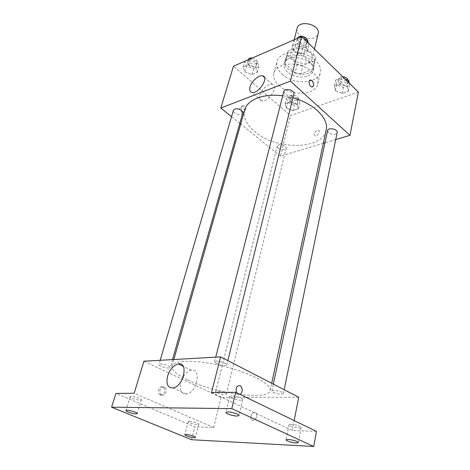 <?xml version="1.0" encoding="UTF-8"?>
<svg xmlns="http://www.w3.org/2000/svg" width="470" height="470" viewBox="0 0 470 470"><rect width="100%" height="100%" fill="white"/><g stroke="black" fill="none" stroke-linecap="round" stroke-linejoin="round"><path stroke-width="0.35" stroke-dasharray="2.35 1.76" d="M297.111 28.406C296.617 30.609 297.381 32.73 299.396 34.768C304.678 40.361 317.068 39.697 318.155 33.658M293.074 59.484C298.521 65.013 311.128 64.496 312.174 58.603C314.894 49.849 292.387 44.239 290.677 53.245C290.202 55.39 291 57.469 293.074 59.484M287.963 51.312L299.76 46.313L305.712 47.529L315.417 56.952L315.323 59.296L314.753 60.783L302.974 65.489L297.222 64.302L287.499 55.172L287.963 51.312L285.737 59.837L297.58 54.92L299.76 46.313M314.753 60.783L312.726 69.331L300.894 73.949L302.974 65.489M297.222 64.302L295.101 72.75L285.284 63.662L287.499 55.172M295.101 72.75L300.894 73.949M312.726 69.331L315.417 56.952M297.58 54.92L303.573 56.153L313.378 65.536M285.737 59.837L285.284 63.662M308.479 73.267C298.855 77.491 282.241 68.82 284.891 60.759C287.129 48.886 317.356 56.418 313.76 67.956C313.132 70.335 311.369 72.104 308.479 73.267M307.791 76.122C310.688 74.971 312.45 73.208 313.079 70.841C316.668 59.338 286.365 51.782 284.139 63.626C283.504 66.47 284.603 69.231 287.429 71.91C293.703 76.822 300.489 78.231 307.791 76.122M303.573 56.153L305.712 47.529M281.982 74.084C293.08 84.947 318.325 84.077 320.387 72.351C322.179 65.177 313.76 56.194 302.075 53.333C290.407 50.372 278.763 54.35 276.977 61.523C276.002 65.853 277.67 70.042 281.982 74.084M278.986 85.54C290.231 96.327 315.676 95.61 317.697 84.036C319.465 76.957 310.934 68.038 299.126 65.148C287.346 62.157 275.626 66.029 273.863 73.109C272.906 77.38 274.615 81.522 278.986 85.54M347.518 86.415L348.346 91.28L342.289 93.401L335.38 90.734L334.44 85.892L340.509 83.695L347.518 86.415L348.346 91.28L342.289 93.401L335.38 90.734L334.44 85.892L340.509 83.695L347.518 86.415L348.37 82.273M306.111 46.119L307.374 51.624L301.27 54.15L293.909 51.259L292.528 45.784L298.632 43.17L306.111 46.119L307.374 51.624L301.27 54.15L293.909 51.259L292.528 45.784L298.632 43.17L306.111 46.119L307.157 41.889M358.416 92.12L290.472 115.555L233.502 66.194M297.228 104.305L298.426 108.74L293.033 110.632L286.436 108.141L285.143 103.723L290.536 101.767L297.228 104.305L298.426 108.74L293.033 110.632L286.436 108.141L285.143 103.723L290.536 101.767L297.228 104.305L298.609 98.618L299.795 103.083L294.414 105.004L287.846 102.519L286.571 98.066L291.952 96.086L298.609 98.618M255.657 67.375L257.278 72.368L251.885 74.601L244.864 71.922L243.143 66.951L248.536 64.643L255.657 67.375L257.278 72.368L251.885 74.601L244.864 71.922L243.143 66.951L248.536 64.643L255.657 67.375L257.307 61.57L258.911 66.593L253.53 68.855L246.55 66.176L244.846 61.182M323.331 143.291L280.49 156.116L290.472 115.555M335.733 139.578L324.97 142.798M314.183 133.932L314.971 135.848C317.338 136.735 320.963 131.089 318.431 130.454C316.522 130.396 315.106 131.559 314.183 133.932L314.971 135.848C317.338 136.735 320.957 131.083 318.431 130.448C316.522 130.396 315.106 131.553 314.183 133.932M244.735 109.868C243.037 117.4 246.468 124.715 255.028 131.817C276.342 150.277 322.714 150.095 326.156 130.172M292.928 97.848L282.746 95.792M280.49 156.116L240.699 124.08M239.806 123.363L231.54 116.707M283.862 91.444L285.02 94.17C289.038 96.603 291.993 96.538 293.885 93.977M327.578 130.613L328.542 132.793C332.466 135.049 335.345 134.972 337.178 132.552M278.258 148.361C281.877 150.4 284.497 150.412 286.124 148.397C287.094 145.389 277.729 143.08 277.188 146.194L278.258 148.361M242.743 113.064C241.997 116.507 232.221 113.605 233.42 110.297M241.398 112.019L242.732 112.583C245.675 112.829 244.418 106.108 241.539 106.191C239.336 107.231 239.289 109.169 241.398 112.019M242.737 111.519L244.065 112.089C247.014 112.336 245.751 105.603 242.873 105.685C240.669 106.725 240.628 108.67 242.737 111.519M312.556 86.88L312.004 86.95C309.56 86.932 307.856 80.728 310.124 80.076M259.74 95.31C261.114 89.67 268.57 83.161 272.318 84.394C279.327 85.71 268.229 102.848 261.667 100.803C259.64 100.175 258.993 98.342 259.74 95.31M187.771 380.019C215.419 393.619 268.711 400.986 270.127 390.529C271.883 384.437 250.933 373.021 224.025 366.353C197.142 359.609 173.283 359.85 171.973 366.054C171.391 370.049 176.655 374.702 187.771 380.019M168.313 365.854L170.246 367.546C170.005 369.367 158.179 366.183 158.942 364.497C160.487 363.574 163.613 364.027 168.313 365.854M273.287 392.368C278.181 394.26 281.542 394.683 283.369 393.637C284.039 391.886 271.942 389.125 271.854 391.005L273.287 392.368M217.275 392.867C221.758 394.559 224.778 394.988 226.334 394.142C226.987 392.65 215.812 389.877 215.695 391.504L217.275 392.867M216.359 363.545C221.482 365.584 224.954 366.024 226.775 364.861C227.603 362.875 214.749 359.65 214.537 361.788L216.359 363.545M298.732 397.25L221.07 397.461L143.914 361.219M316.439 431.372L292.234 430.467L294.161 420.597M191.566 439.72L194.897 426.819L115.925 393.425M221.07 397.461L213.668 427.518L194.897 426.819M250.939 416.303C250.575 418.905 251.327 420.245 253.201 420.321C256.92 420.062 258.136 411.814 254.388 412.425C252.719 412.789 251.573 414.088 250.939 416.303C250.575 418.905 251.327 420.239 253.201 420.321C256.92 420.057 258.13 411.808 254.388 412.425C252.719 412.789 251.567 414.082 250.939 416.303M211.547 392.526L292.234 430.467M237.714 394.218L240.111 394.442L237.72 394.218L236.486 392.685L237.72 394.218M213.668 427.518L134.185 393.255M160.423 394.953C163.989 396.739 166.486 389.154 163.002 387.227C159.489 384.783 156.387 392.609 160.053 394.753L160.423 394.953M161.892 394.941C165.458 396.733 167.96 389.137 164.465 387.198C160.951 384.754 157.85 392.597 161.521 394.741L161.892 394.941M183.382 376.429C185.785 372.839 188.447 370.783 191.361 370.248C201.924 368.022 197.042 392.709 186.431 394.03C181.097 394.007 179.211 390.082 180.774 382.257L180.985 381.54M291.165 424.298L289.015 424.798C288.41 426.378 301.135 429.239 301.182 427.53C299.93 425.973 296.594 424.892 291.165 424.298M231.681 395.904L229.742 396.48C229.002 398.302 242.549 401.597 242.702 399.629C243.284 398.413 235.558 395.793 231.681 395.904M189.633 421.243L188.247 421.561C187.677 422.753 198.716 425.55 198.798 424.234C197.5 422.847 194.445 421.849 189.633 421.243M131.336 396.38L130.125 396.727C129.45 398.061 141.206 401.245 141.364 399.77C141.94 398.824 134.426 396.275 131.336 396.38M250.328 58.879L257.307 61.57M248.577 65.306C252.102 67.516 254.705 67.486 256.373 65.218C257.625 61.711 248.242 58.873 247.42 62.516L248.577 65.306M257.278 72.368L258.911 66.593M251.885 74.601L253.53 68.855M244.864 71.922L246.55 66.176M243.143 66.951L244.823 61.27M248.536 64.643L250.199 58.932M248.26 59.649L249.411 62.451C252.925 64.66 255.521 64.625 257.19 62.351C257.313 60.201 255.727 58.738 252.425 57.963M308.267 42.976L308.855 45.59L302.774 48.146L295.448 45.261L294.091 39.756M300.277 37.148L303.708 38.511M297.739 44.28C301.558 46.747 304.413 46.606 306.299 43.869C307.562 39.838 297.487 37.289 296.682 41.431L297.739 44.28M307.374 51.624L308.855 45.59M301.27 54.15L302.774 48.146M293.909 51.259L295.448 45.261M292.528 45.784L294.067 39.85M298.632 43.17L300.148 37.206M297.504 38.27L298.503 41.295C302.31 43.763 305.159 43.622 307.045 40.867L307.057 39.838M289.878 101.779C293.339 103.852 295.877 103.8 297.504 101.62C298.515 98.4 289.491 96.18 288.891 99.499L289.878 101.779M298.426 108.74L299.795 103.083M293.033 110.632L294.414 105.004M286.436 108.141L287.846 102.519M285.143 103.723L286.571 98.066M290.536 101.767L291.952 96.086M290.578 98.982C294.026 101.056 296.564 101.003 298.186 98.812C299.202 95.58 290.202 93.36 289.596 96.697L290.578 98.982M349.169 83.055L349.551 85.37L343.511 87.52L336.643 84.853L335.715 79.982L341.766 77.756L345.08 79.054M338.923 84.03C342.665 86.327 345.45 86.175 347.277 83.566C348.27 79.918 338.582 78.014 338.036 81.751L338.923 84.03M348.346 91.28L349.551 85.37M342.289 93.401L343.511 87.52M335.38 90.734L336.643 84.853M334.44 85.892L335.715 79.982M340.509 83.695L341.766 77.756M342.683 76.704C340.445 76.728 339.099 77.433 338.659 78.819L339.546 81.104C343.276 83.407 346.055 83.249 347.882 80.634L347.918 80.159M294.185 39.715L290.677 53.245M314.465 49.05L312.174 58.603M313.079 70.841L313.76 67.956M284.139 63.626L284.891 60.759M313.29 67.856L315.323 59.296M285.349 60.889L287.575 52.376M317.697 84.036L320.387 72.351M273.863 73.109L276.977 61.523M242.873 105.685L241.539 106.191M244.065 112.089L242.732 112.583M272.318 84.394L264.493 77.462M261.667 100.803L251.855 92.42M270.127 390.529L271.689 383.279M171.973 366.054L173.829 359.527M160.17 360.302L158.942 364.497M172.508 359.603L170.246 367.546M283.369 393.637L284.174 389.73M271.854 391.005L273.323 384.125M226.334 394.142L286.124 148.397M215.695 391.504L277.188 146.194M226.775 364.861L227.821 360.625M214.537 361.788L215.724 357.153M164.465 387.198L163.002 387.227M161.521 394.741L160.053 394.753M191.361 370.248L183.224 366.306M186.431 394.03L173.054 387.938M289.015 424.798L286.03 439.838M301.182 427.53L298.309 442.623M188.247 421.561L184.78 434.727M198.798 424.234L195.42 437.417M130.125 396.727L125.907 410.539M141.364 399.77L137.252 413.588M229.742 396.48L225.917 412.372M242.702 399.629L239.013 415.562M256.373 65.218L257.19 62.351M247.42 62.516L248.242 59.702M306.299 43.869L307.045 40.867M296.682 41.431L297.451 38.44M297.504 101.62L298.186 98.812M288.891 99.499L289.596 96.697M347.277 83.566L347.882 80.634M338.036 81.751L338.659 78.819"/><path stroke-width="0.7" d="M314.465 49.05L318.155 33.658C320.922 24.669 298.891 19.176 297.111 28.406L294.185 39.715M231.54 116.707L220.794 108.053L233.502 66.194L301.693 36.531L358.416 92.12L349.968 135.319L335.733 139.578M324.97 142.798L323.331 143.291M271.689 383.279L326.156 130.172C329.159 118.798 314.189 103.5 292.928 97.848M282.746 95.792C263.594 93.177 247.261 99.693 244.735 109.868L173.829 359.527M220.794 108.053L290.401 81.128L349.968 135.319M240.699 124.08L239.806 123.363M227.821 360.625L293.885 93.977C295.101 90.181 284.591 87.52 283.862 91.444L215.724 357.153M284.174 389.73L337.178 132.552C338.142 129.127 328.072 127.094 327.578 130.613L273.323 384.125M160.17 360.302L233.42 110.297C235.094 108.194 237.785 108.241 241.492 110.427L242.743 113.064L172.508 359.603M290.401 81.128L301.693 36.531M250.005 86.956C251.444 81.287 258.947 74.66 262.659 75.835C269.615 77.051 258.359 94.37 251.855 92.42C249.846 91.82 249.229 89.999 250.005 86.956M310.124 80.076L312.01 80.681C314.142 83.848 314.142 85.94 312.01 86.95C309.213 86.891 307.809 79.63 310.664 80L312.01 80.681C313.948 83.308 314.13 85.376 312.556 86.88M111.584 407.185L231.816 408.618L313.719 446.5L191.566 439.72L111.584 407.185L115.925 393.425L134.185 393.255L143.914 361.219L220.571 356.883L298.732 397.25L294.161 420.597M313.719 446.5L316.439 431.372L235.687 392.297L231.816 408.618M220.571 356.883L211.547 392.526L235.687 392.297M167.584 376.118C169.917 369.285 173.483 365.219 178.295 363.915C188.846 361.571 183.647 386.516 173.054 387.938C167.743 387.962 165.922 384.019 167.584 376.118M240.164 385.664L240.493 385.852C242.984 388.937 242.861 391.798 240.117 394.442C242.855 391.792 242.984 388.931 240.487 385.852L240.164 385.664C236.674 385.5 235.447 387.838 236.486 392.685C235.447 387.838 236.668 385.5 240.164 385.664M180.985 381.54L183.382 376.429M237.015 416.062C233.102 416.056 225.388 413.5 225.917 412.372L227.856 411.879C231.751 411.855 239.571 414.446 239.013 415.562L237.015 416.062M136.006 413.888C132.893 413.9 125.378 411.414 125.907 410.539L127.112 410.24C130.208 410.21 137.804 412.731 137.252 413.588L136.006 413.888M193.998 437.676C189.181 437.018 186.108 436.031 184.78 434.727L186.161 434.462C190.996 435.12 194.087 436.107 195.42 437.417L193.998 437.676M296.106 443.04C290.654 442.37 287.299 441.301 286.03 439.838L288.18 439.421C293.656 440.085 297.028 441.154 298.309 442.623L296.106 443.04M244.823 61.27L250.328 58.879M252.425 57.963C250.193 57.751 248.8 58.309 248.26 59.649L248.242 59.702M303.708 38.511L307.609 40.056L308.267 42.976M294.067 39.85L300.277 37.148M307.157 41.889L307.609 40.056M307.057 39.838C306.558 36.202 298.397 34.868 297.504 38.27M345.08 79.054L348.734 80.476L349.169 83.055M348.37 82.273L348.734 80.476M347.918 80.159C347.477 78.179 345.732 77.027 342.683 76.704M264.493 77.462L262.659 75.835M183.224 366.306L178.295 363.915"/></g></svg>
